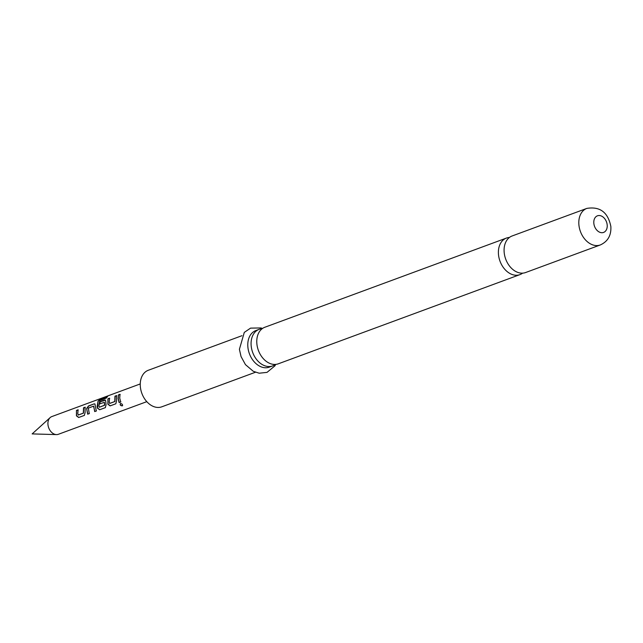 <?xml version="1.0" encoding="UTF-8"?>
<svg xmlns="http://www.w3.org/2000/svg" width="643" height="643" viewBox="0 0 643 643"><rect width="100%" height="100%" fill="white"/><g stroke="black" fill="none" stroke-linecap="round" stroke-linejoin="round"><path stroke-width="0.96" d="M122.283 405.878C120.362 405.645 119.775 404.857 120.53 403.515C122.323 403.917 122.901 404.704 122.283 405.878L122.572 405.645M122.612 405.564L122.379 405.717C120.466 405.5 119.895 404.728 120.667 403.41M509.441 237.46A19.475 14.033 69.7 0 0 506.427 238.079A19.475 14.033 69.7 0 0 498.494 254.596A19.475 14.033 69.7 0 0 519.922 274.625A19.475 14.033 69.7 0 0 522.606 273.146M262.127 328.75A19.475 14.033 69.7 0 0 259.121 329.361A19.475 14.033 69.7 0 0 251.18 345.886A19.475 14.033 69.7 0 0 267.641 366.462A19.475 14.033 69.7 0 0 272.608 365.915A19.475 14.033 69.7 0 0 275.292 364.428M78.124 415.056L83.341 413.127L83.51 407.799L85.125 407.204L85.093 412.653L84.321 415.418L78.679 417.5L76.437 415.844L76.469 410.395L78.084 409.8L77.779 413.586L78.293 415.04L83.51 413.111L83.686 407.911L85.294 407.316M84.474 415.338L78.832 417.428L76.613 415.828L76.469 410.395M96.466 410.917L94.851 411.512L93.54 406.175L88.332 408.104L89.264 413.594L87.657 414.188L86.612 408.578L88.461 405.974L94.103 403.884L94.915 403.957L96.313 410.99L94.698 411.584L93.725 406.239M89.417 413.513L87.81 414.108L86.612 408.578M99.271 407.252L104.729 405.122L104.383 402.301L99.617 403.933L99.962 401.722L104.584 400.018L105.404 400.083L105.757 401.513L106.063 404.913L105.291 407.678L99.641 409.76L97.406 408.104L97.133 406.44L98.098 401.023L100.71 398.998L107.485 396.498L106.312 398.089L99.761 400.605L98.926 405.781L99.271 407.252L104.487 405.323L104.383 402.301M105.444 407.598L99.794 409.687L97.575 408.088L98.098 401.023M99.802 403.997L100.131 401.843L105.484 400.147M109.575 403.45L114.792 401.521L114.96 396.184L116.576 395.59L116.544 401.039L115.772 403.804L110.13 405.894L107.887 404.238L107.92 398.789L109.535 398.194L109.23 401.971L109.752 403.426L114.96 401.505L115.137 396.305L116.745 395.71M115.925 403.732L110.283 405.813L108.064 404.214L107.92 398.789M120.876 401.907L119.26 402.502L118.28 398.724L118.408 394.915L120.016 394.32L119.711 398.105L120.723 401.979L119.108 402.574L118.103 398.7L118.408 394.915M146.797 401.658L58.352 434.298A9.444 6.808 -110.3 0 1 56.447 434.604A9.444 6.808 -110.3 0 1 47.96 424.589A9.444 6.808 -110.3 0 1 50.162 417.588A9.444 6.808 -110.3 0 1 51.81 416.584L140.254 383.935M504.184 252.498A19.475 14.033 -110.3 0 1 512.125 235.973L586.85 208.396A19.475 14.033 -110.3 0 0 578.909 224.913A19.475 14.033 -110.3 0 0 600.345 244.943L525.62 272.528A19.475 14.033 -110.3 0 1 504.184 252.498M519.922 274.625L278.306 363.809A19.475 14.033 -110.3 0 1 273.339 364.364A19.475 14.033 -110.3 0 1 256.87 343.78A19.475 14.033 -110.3 0 1 264.812 327.263L506.427 238.079M255.44 372.249L161.787 406.818A19.475 14.033 -110.3 0 1 140.351 386.789A19.475 14.033 -110.3 0 1 148.292 370.272L241.953 335.702M272.608 365.915L269.313 367.129A19.475 14.033 -110.3 0 1 247.885 347.099A19.475 14.033 -110.3 0 1 255.818 330.582L259.121 329.361M118.577 395.035L120.185 394.44M108.088 398.901L109.704 398.306M98.25 401.176L100.71 398.998M100.838 399.19L107.614 396.691M86.797 408.643L88.63 406.087L94.103 403.884M94.272 404.005L94.995 404.021M76.638 410.515L78.253 409.921M593.835 223.322A8.857 6.382 -110.3 0 1 599.702 215.558A8.857 6.382 -110.3 0 1 607.185 224.913A8.857 6.382 -110.3 0 1 601.318 232.678A8.857 6.382 -110.3 0 1 593.835 223.322M56.447 434.604L32.15 433.904L50.162 417.588M600.345 244.943C607.868 241.479 611.372 235.322 610.85 226.465C607.981 212.294 599.983 206.274 586.85 208.396M262.489 328.485L261.01 327.954L250.561 328.123L244.292 332.399L239.405 349.302L241.045 356.552L245.449 364.621L253.27 371.284L259.193 373.213L267.022 372.377L274.866 365.907L275.743 364.396"/></g></svg>
